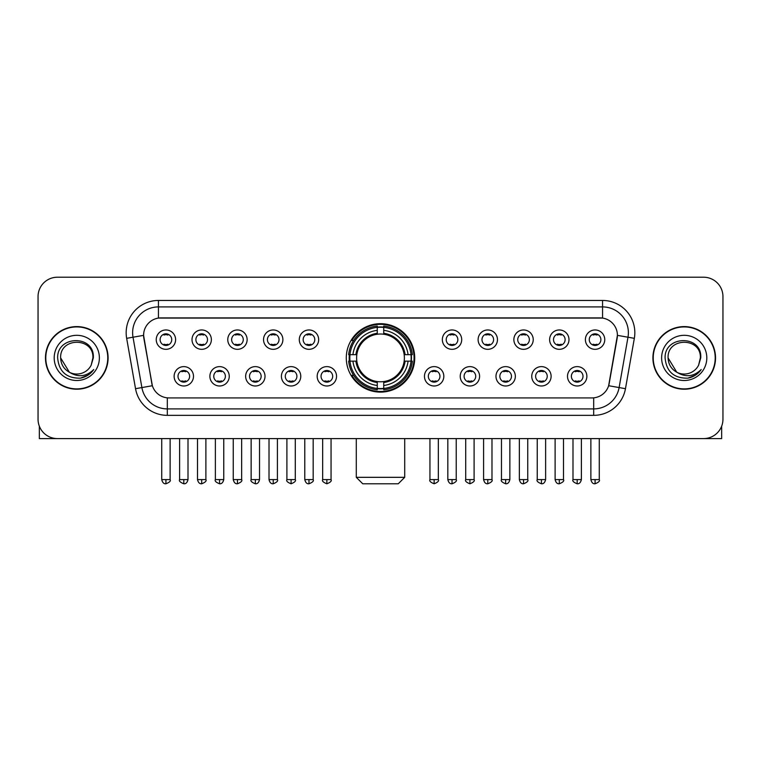 <?xml version="1.0" encoding="UTF-8"?>
<svg xmlns="http://www.w3.org/2000/svg" width="761" height="761" viewBox="0 0 761 761"><rect width="100%" height="100%" fill="white"/><g stroke="black" fill="none" stroke-linecap="round" stroke-linejoin="round"><path stroke-width="1.14" d="M346.284 357.908A34.216 34.216 0 0 0 380.5 392.115A34.216 34.216 0 0 0 414.716 357.908A34.216 34.216 0 0 0 380.5 323.691A34.216 34.216 0 0 0 346.284 357.908M229.251 376.305A9.684 9.684 0 0 1 219.568 385.989A9.684 9.684 0 0 1 209.884 376.305A9.684 9.684 0 0 1 219.568 366.621A9.684 9.684 0 0 1 229.251 376.305M213.765 376.305A5.812 5.812 0 0 0 219.568 382.117A5.812 5.812 0 0 0 225.38 376.305A5.812 5.812 0 0 0 219.568 370.493A5.812 5.812 0 0 0 213.765 376.305M265.018 376.305A9.684 9.684 0 0 1 255.335 385.989A9.684 9.684 0 0 1 245.651 376.305A9.684 9.684 0 0 1 255.335 366.621A9.684 9.684 0 0 1 265.018 376.305M249.522 376.305A5.812 5.812 0 0 0 255.335 382.117A5.812 5.812 0 0 0 261.147 376.305A5.812 5.812 0 0 0 255.335 370.493A5.812 5.812 0 0 0 249.522 376.305M300.776 376.305A9.684 9.684 0 0 1 291.092 385.989A9.684 9.684 0 0 1 281.408 376.305A9.684 9.684 0 0 1 291.092 366.621A9.684 9.684 0 0 1 300.776 376.305M285.289 376.305A5.812 5.812 0 0 0 291.092 382.117A5.812 5.812 0 0 0 296.904 376.305A5.812 5.812 0 0 0 291.092 370.493A5.812 5.812 0 0 0 285.289 376.305M336.543 376.305A9.684 9.684 0 0 1 326.859 385.989A9.684 9.684 0 0 1 317.175 376.305A9.684 9.684 0 0 1 326.859 366.621A9.684 9.684 0 0 1 336.543 376.305M321.047 376.305A5.812 5.812 0 0 0 326.859 382.117A5.812 5.812 0 0 0 332.671 376.305A5.812 5.812 0 0 0 326.859 370.493A5.812 5.812 0 0 0 321.047 376.305M443.825 376.305A9.684 9.684 0 0 1 434.141 385.989A9.684 9.684 0 0 1 424.457 376.305A9.684 9.684 0 0 1 434.141 366.621A9.684 9.684 0 0 1 443.825 376.305M428.329 376.305A5.812 5.812 0 0 0 434.141 382.117A5.812 5.812 0 0 0 439.953 376.305A5.812 5.812 0 0 0 434.141 370.493A5.812 5.812 0 0 0 428.329 376.305M479.592 376.305A9.684 9.684 0 0 1 469.908 385.989A9.684 9.684 0 0 1 460.224 376.305A9.684 9.684 0 0 1 469.908 366.621A9.684 9.684 0 0 1 479.592 376.305M464.096 376.305A5.812 5.812 0 0 0 469.908 382.117A5.812 5.812 0 0 0 475.711 376.305A5.812 5.812 0 0 0 469.908 370.493A5.812 5.812 0 0 0 464.096 376.305M515.349 376.305A9.684 9.684 0 0 1 505.665 385.989A9.684 9.684 0 0 1 495.982 376.305A9.684 9.684 0 0 1 505.665 366.621A9.684 9.684 0 0 1 515.349 376.305M499.853 376.305A5.812 5.812 0 0 0 505.665 382.117A5.812 5.812 0 0 0 511.478 376.305A5.812 5.812 0 0 0 505.665 370.493A5.812 5.812 0 0 0 499.853 376.305M551.116 376.305A9.684 9.684 0 0 1 541.432 385.989A9.684 9.684 0 0 1 531.749 376.305A9.684 9.684 0 0 1 541.432 366.621A9.684 9.684 0 0 1 551.116 376.305M535.62 376.305A5.812 5.812 0 0 0 541.432 382.117A5.812 5.812 0 0 0 547.235 376.305A5.812 5.812 0 0 0 541.432 370.493A5.812 5.812 0 0 0 535.62 376.305M586.874 376.305A9.684 9.684 0 0 1 577.19 385.989A9.684 9.684 0 0 1 567.506 376.305A9.684 9.684 0 0 1 577.19 366.621A9.684 9.684 0 0 1 586.874 376.305M571.378 376.305A5.812 5.812 0 0 0 577.19 382.117A5.812 5.812 0 0 0 583.002 376.305A5.812 5.812 0 0 0 577.19 370.493A5.812 5.812 0 0 0 571.378 376.305M193.494 376.305A9.684 9.684 0 0 1 183.81 385.989A9.684 9.684 0 0 1 174.126 376.305A9.684 9.684 0 0 1 183.81 366.621A9.684 9.684 0 0 1 193.494 376.305M177.998 376.305A5.812 5.812 0 0 0 183.81 382.117A5.812 5.812 0 0 0 189.622 376.305A5.812 5.812 0 0 0 183.81 370.493A5.812 5.812 0 0 0 177.998 376.305M211.377 339.634A9.684 9.684 0 0 1 201.694 349.318A9.684 9.684 0 0 1 192.01 339.634A9.684 9.684 0 0 1 201.694 329.96A9.684 9.684 0 0 1 211.377 339.634M195.881 339.634A5.812 5.812 0 0 0 201.694 345.446A5.812 5.812 0 0 0 207.496 339.634A5.812 5.812 0 0 0 201.694 333.832A5.812 5.812 0 0 0 195.881 339.634M247.135 339.634A9.684 9.684 0 0 1 237.451 349.318A9.684 9.684 0 0 1 227.767 339.634A9.684 9.684 0 0 1 237.451 329.96A9.684 9.684 0 0 1 247.135 339.634M231.639 339.634A5.812 5.812 0 0 0 237.451 345.446A5.812 5.812 0 0 0 243.263 339.634A5.812 5.812 0 0 0 237.451 333.832A5.812 5.812 0 0 0 231.639 339.634M282.892 339.634A9.684 9.684 0 0 1 273.218 349.318A9.684 9.684 0 0 1 263.534 339.634A9.684 9.684 0 0 1 273.218 329.96A9.684 9.684 0 0 1 282.892 339.634M267.406 339.634A5.812 5.812 0 0 0 273.218 345.446A5.812 5.812 0 0 0 279.021 339.634A5.812 5.812 0 0 0 273.218 333.832A5.812 5.812 0 0 0 267.406 339.634M318.659 339.634A9.684 9.684 0 0 1 308.976 349.318A9.684 9.684 0 0 1 299.292 339.634A9.684 9.684 0 0 1 308.976 329.96A9.684 9.684 0 0 1 318.659 339.634M303.163 339.634A5.812 5.812 0 0 0 308.976 345.446A5.812 5.812 0 0 0 314.788 339.634A5.812 5.812 0 0 0 308.976 333.832A5.812 5.812 0 0 0 303.163 339.634M461.708 339.634A9.684 9.684 0 0 1 452.024 349.318A9.684 9.684 0 0 1 442.341 339.634A9.684 9.684 0 0 1 452.024 329.96A9.684 9.684 0 0 1 461.708 339.634M446.212 339.634A5.812 5.812 0 0 0 452.024 345.446A5.812 5.812 0 0 0 457.837 339.634A5.812 5.812 0 0 0 452.024 333.832A5.812 5.812 0 0 0 446.212 339.634M497.466 339.634A9.684 9.684 0 0 1 487.782 349.318A9.684 9.684 0 0 1 478.108 339.634A9.684 9.684 0 0 1 487.782 329.96A9.684 9.684 0 0 1 497.466 339.634M481.979 339.634A5.812 5.812 0 0 0 487.782 345.446A5.812 5.812 0 0 0 493.594 339.634A5.812 5.812 0 0 0 487.782 333.832A5.812 5.812 0 0 0 481.979 339.634M533.233 339.634A9.684 9.684 0 0 1 523.549 349.318A9.684 9.684 0 0 1 513.865 339.634A9.684 9.684 0 0 1 523.549 329.96A9.684 9.684 0 0 1 533.233 339.634M517.737 339.634A5.812 5.812 0 0 0 523.549 345.446A5.812 5.812 0 0 0 529.361 339.634A5.812 5.812 0 0 0 523.549 333.832A5.812 5.812 0 0 0 517.737 339.634M568.99 339.634A9.684 9.684 0 0 1 559.306 349.318A9.684 9.684 0 0 1 549.623 339.634A9.684 9.684 0 0 1 559.306 329.96A9.684 9.684 0 0 1 568.99 339.634M553.504 339.634A5.812 5.812 0 0 0 559.306 345.446A5.812 5.812 0 0 0 565.119 339.634A5.812 5.812 0 0 0 559.306 333.832A5.812 5.812 0 0 0 553.504 339.634M604.757 339.634A9.684 9.684 0 0 1 595.073 349.318A9.684 9.684 0 0 1 585.39 339.634A9.684 9.684 0 0 1 595.073 329.96A9.684 9.684 0 0 1 604.757 339.634M589.261 339.634A5.812 5.812 0 0 0 595.073 345.446A5.812 5.812 0 0 0 600.886 339.634A5.812 5.812 0 0 0 595.073 333.832A5.812 5.812 0 0 0 589.261 339.634M175.61 339.634A9.684 9.684 0 0 1 165.927 349.318A9.684 9.684 0 0 1 156.243 339.634A9.684 9.684 0 0 1 165.927 329.96A9.684 9.684 0 0 1 175.61 339.634M160.114 339.634A5.812 5.812 0 0 0 165.927 345.446A5.812 5.812 0 0 0 171.739 339.634A5.812 5.812 0 0 0 165.927 333.832A5.812 5.812 0 0 0 160.114 339.634M135.534 388.69L126.659 338.341A32.276 32.276 0 0 1 158.44 300.452L602.56 300.452A32.276 32.276 0 0 1 634.341 338.341L625.466 388.69A32.276 32.276 0 0 1 593.685 415.354L167.315 415.354A32.276 32.276 0 0 1 135.534 388.69L152.362 385.722L143.858 338.341A17.427 17.427 0 0 1 161.018 317.889L599.982 317.889A17.427 17.427 0 0 1 617.142 338.341L609.171 383.525A17.427 17.427 0 0 1 592.01 397.927L168.99 397.927A17.427 17.427 0 0 1 151.829 383.525L143.591 335.354L133.013 337.218A25.817 25.817 0 0 1 158.44 306.911L602.56 306.911A25.817 25.817 0 0 1 627.987 337.218L619.112 387.568A25.817 25.817 0 0 1 593.685 408.904L167.315 408.904A25.817 25.817 0 0 1 141.888 387.568L133.013 337.218A25.817 25.817 0 0 1 132.623 332.728M349.356 361.133A31.306 31.306 0 0 1 349.356 354.683M45.47 357.908A31.306 31.306 0 0 0 76.785 389.213A31.306 31.306 0 0 0 108.091 357.908A31.306 31.306 0 0 0 76.785 326.602A31.306 31.306 0 0 0 45.47 357.908M652.909 357.908A31.306 31.306 0 0 0 684.215 389.213A31.306 31.306 0 0 0 715.53 357.908A31.306 31.306 0 0 0 684.215 326.602A31.306 31.306 0 0 0 652.909 357.908M158.44 300.452L158.44 318.079L602.56 318.079L602.56 300.452M143.591 335.316L143.781 332.728M592.01 397.927L168.99 397.927M634.341 338.341L617.409 335.354L608.638 385.722L625.466 388.69M609.171 383.525L609.066 384.077M151.934 384.077L151.829 383.525M722.95 296.581A19.367 19.367 0 0 0 703.583 277.213L57.417 277.213A19.367 19.367 0 0 0 38.05 296.581L38.05 419.235A19.367 19.367 0 0 0 57.417 438.593L703.583 438.593A19.367 19.367 0 0 0 722.95 419.235L722.95 296.581L722.95 419.235M38.05 296.581L38.05 419.235M703.583 277.213L57.417 277.213M57.417 438.593L703.583 438.593M107.767 357.908A30.982 30.982 0 0 0 76.785 326.926A30.982 30.982 0 0 0 45.793 357.908A30.982 30.982 0 0 0 76.785 388.89A30.982 30.982 0 0 0 107.767 357.908M69.413 372.262L60.642 357.908C59.653 337.085 93.907 337.085 92.918 357.908L91.149 365.251L93.308 357.908C94.906 334.602 56.951 335.173 57.655 357.908C58.939 371.634 66.511 378.388 80.362 378.169C85.993 377.085 90.464 374.203 93.765 369.523C86.316 376.676 78.24 377.608 69.536 372.329A16.143 16.143 0 0 0 91.149 365.251L92.918 358.127M69.536 372.329C63.895 369.218 60.928 364.405 60.642 357.908M54.193 357.908A22.592 22.592 0 0 0 76.785 380.5A22.592 22.592 0 0 0 99.377 357.908A22.592 22.592 0 0 0 76.785 335.316A22.592 22.592 0 0 0 54.193 357.908M93.717 369.589L88 375.154M87.867 375.24L80.457 378.15M39.344 426.189L39.344 438.593L114.226 438.593M715.207 357.908A30.982 30.982 0 0 0 684.215 326.926A30.982 30.982 0 0 0 653.233 357.908A30.982 30.982 0 0 0 684.215 388.89A30.982 30.982 0 0 0 715.207 357.908M676.757 372.215L668.082 357.908C667.093 337.085 701.347 337.085 700.358 357.908L698.588 365.251L700.748 357.908C702.346 334.602 664.382 335.173 665.095 357.908C666.379 371.634 673.951 378.388 687.792 378.169C693.433 377.085 697.904 374.203 701.204 369.523C693.756 376.676 685.68 377.608 676.976 372.329L676.957 372.319A16.143 16.143 0 0 0 698.588 365.251L700.358 358.127M676.976 372.329C671.335 369.218 668.367 364.405 668.082 357.908M661.623 357.908A22.592 22.592 0 0 0 684.215 380.5A22.592 22.592 0 0 0 706.807 357.908A22.592 22.592 0 0 0 684.215 335.316A22.592 22.592 0 0 0 661.623 357.908M701.157 369.589L695.43 375.154M695.297 375.24L687.896 378.15M398.25 483.787L362.75 483.787L356.291 477.328L404.709 477.328L398.25 483.787M404.167 361.133A23.886 23.886 0 0 0 383.725 334.241L383.725 334.241A23.886 23.886 0 0 0 356.833 361.133A23.886 23.886 0 0 0 404.167 361.133L405.118 361.133L404.167 361.133A23.886 23.886 0 0 1 383.725 381.575L383.725 385.475A27.757 27.757 0 0 0 408.067 361.133L412.357 361.133A32.019 32.019 0 0 1 383.725 389.765L383.725 388.462A30.725 30.725 0 0 0 411.054 361.133M350.012 361.133A30.659 30.659 0 0 1 350.012 354.683M383.725 327.411A30.659 30.659 0 0 0 377.275 327.411M410.988 354.683A30.659 30.659 0 0 1 410.988 361.133M412.357 354.683A32.019 32.019 0 0 0 383.725 326.05L383.725 327.354A30.725 30.725 0 0 1 411.054 354.683L412.357 354.683M348.643 361.133A32.019 32.019 0 0 0 377.275 389.765L377.275 388.462A30.725 30.725 0 0 1 349.946 361.133L348.643 361.133M411.054 354.683L408.067 354.683A27.757 27.757 0 0 0 383.725 330.341L383.725 327.354M383.725 388.462L383.725 385.475M349.946 361.133L352.933 361.133A27.757 27.757 0 0 0 377.275 385.475L377.275 388.462M383.725 330.341L383.725 333.289A24.828 24.828 0 0 1 405.118 354.683L408.067 354.683M408.067 361.133L405.118 361.133A24.828 24.828 0 0 1 383.725 382.526M377.275 385.475L377.275 381.575A23.886 23.886 0 0 1 356.833 361.133L352.933 361.133M404.167 354.683L405.118 354.683M383.725 388.395A30.659 30.659 0 0 1 377.275 388.395M377.275 326.05A32.019 32.019 0 0 0 348.643 354.683L349.946 354.683A30.725 30.725 0 0 1 377.275 327.354L377.275 326.05M377.275 327.354L377.275 330.341A27.757 27.757 0 0 0 352.933 354.683L349.946 354.683M377.275 334.203L377.275 330.341M352.933 354.683L355.882 354.683A24.828 24.828 0 0 1 377.275 333.289M377.275 381.575L377.275 382.526A24.828 24.828 0 0 1 355.882 361.133M353.646 340.481L351.81 340.481A33.57 33.57 0 0 1 414.07 357.908A33.57 33.57 0 0 1 351.81 375.335L353.646 375.335M163.996 345.114L163.996 344.2A4.956 4.956 0 0 0 167.867 344.2L167.867 345.114M167.867 334.165L167.867 335.078A4.956 4.956 0 0 0 163.996 335.078L163.996 334.165M199.753 345.114L199.753 344.2A4.956 4.956 0 0 0 203.625 344.2L203.625 345.114M203.625 334.165L203.625 335.078A4.956 4.956 0 0 0 199.753 335.078L199.753 334.165M235.52 345.114L235.52 344.2A4.956 4.956 0 0 0 239.392 344.2L239.392 345.114M239.392 334.165L239.392 335.078A4.956 4.956 0 0 0 235.52 335.078L235.52 334.165M271.277 345.114L271.277 344.2A4.956 4.956 0 0 0 275.149 344.2L275.149 345.114M275.149 334.165L275.149 335.078A4.956 4.956 0 0 0 271.277 335.078L271.277 334.165M307.035 345.114L307.035 344.2A4.956 4.956 0 0 0 310.916 344.2L310.916 345.114M310.916 334.165L310.916 335.078A4.956 4.956 0 0 0 307.035 335.078L307.035 334.165M450.084 345.114L450.084 344.2A4.956 4.956 0 0 0 453.965 344.2L453.965 345.114M453.965 334.165L453.965 335.078A4.956 4.956 0 0 0 450.084 335.078L450.084 334.165M485.851 345.114L485.851 344.2A4.956 4.956 0 0 0 489.723 344.2L489.723 345.114M489.723 334.165L489.723 335.078A4.956 4.956 0 0 0 485.851 335.078L485.851 334.165M521.608 345.114L521.608 344.2A4.956 4.956 0 0 0 525.48 344.2L525.48 345.114M525.48 334.165L525.48 335.078A4.956 4.956 0 0 0 521.608 335.078L521.608 334.165M557.375 345.114L557.375 344.2A4.956 4.956 0 0 0 561.247 344.2L561.247 345.114M561.247 334.165L561.247 335.078A4.956 4.956 0 0 0 557.375 335.078L557.375 334.165M593.133 345.114L593.133 344.2A4.956 4.956 0 0 0 597.005 344.2L597.005 345.114M597.005 334.165L597.005 335.078A4.956 4.956 0 0 0 593.133 335.078L593.133 334.165M181.869 381.784L181.869 380.861A4.956 4.956 0 0 0 185.741 380.861L185.741 381.784M185.741 370.826L185.741 371.749A4.956 4.956 0 0 0 181.869 371.749L181.869 370.826M217.636 381.784L217.636 380.861A4.956 4.956 0 0 0 221.508 380.861L221.508 381.784M221.508 370.826L221.508 371.749A4.956 4.956 0 0 0 217.636 371.749L217.636 370.826M253.394 381.784L253.394 380.861A4.956 4.956 0 0 0 257.266 380.861L257.266 381.784M257.266 370.826L257.266 371.749A4.956 4.956 0 0 0 253.394 371.749L253.394 370.826M289.161 381.784L289.161 380.861A4.956 4.956 0 0 0 293.033 380.861L293.033 381.784M293.033 370.826L293.033 371.749A4.956 4.956 0 0 0 289.161 371.749L289.161 370.826M324.918 381.784L324.918 380.861A4.956 4.956 0 0 0 328.79 380.861L328.79 381.784M328.79 370.826L328.79 371.749A4.956 4.956 0 0 0 324.918 371.749L324.918 370.826M432.21 381.784L432.21 380.861A4.956 4.956 0 0 0 436.082 380.861L436.082 381.784M436.082 370.826L436.082 371.749A4.956 4.956 0 0 0 432.21 371.749L432.21 370.826M467.967 381.784L467.967 380.861A4.956 4.956 0 0 0 471.839 380.861L471.839 381.784M471.839 370.826L471.839 371.749A4.956 4.956 0 0 0 467.967 371.749L467.967 370.826M503.734 381.784L503.734 380.861A4.956 4.956 0 0 0 507.606 380.861L507.606 381.784M507.606 370.826L507.606 371.749A4.956 4.956 0 0 0 503.734 371.749L503.734 370.826M539.492 381.784L539.492 380.861A4.956 4.956 0 0 0 543.364 380.861L543.364 381.784M543.364 370.826L543.364 371.749A4.956 4.956 0 0 0 539.492 371.749L539.492 370.826M575.259 381.784L575.259 380.861A4.956 4.956 0 0 0 579.131 380.861L579.131 381.784M579.131 370.826L579.131 371.749A4.956 4.956 0 0 0 575.259 371.749L575.259 370.826M721.656 426.189L721.656 438.593L646.774 438.593M593.685 397.851L593.685 415.354M167.315 415.354L167.315 397.851M126.659 338.341L133.013 337.218M377.275 388.69A30.954 30.954 0 0 0 383.725 388.69M411.282 361.133A30.954 30.954 0 0 0 411.282 354.683M383.725 327.125A30.954 30.954 0 0 0 377.275 327.125M165.927 479.592L161.732 479.592C162.464 482.579 163.862 483.977 165.927 483.787L165.927 479.592L170.122 479.592L170.122 438.593M201.694 479.592L197.499 479.592C198.231 482.579 199.629 483.977 201.694 483.787L201.694 479.592L205.889 479.592L205.889 438.593M237.451 479.592L233.256 479.592C233.988 482.579 235.387 483.977 237.451 483.787L237.451 479.592L241.646 479.592L241.646 438.593M273.218 479.592L269.014 479.592C269.746 482.579 271.154 483.977 273.218 483.787L273.218 479.592L277.413 479.592L277.413 438.593M308.976 479.592L304.781 479.592C305.513 482.579 306.911 483.977 308.976 483.787L308.976 479.592L313.171 479.592L313.171 438.593M452.024 479.592L447.829 479.592C448.562 482.579 449.96 483.977 452.024 483.787L452.024 479.592L456.22 479.592L456.22 438.593M487.782 479.592L483.587 479.592C484.319 482.579 485.718 483.977 487.782 483.787L487.782 479.592L491.987 479.592L491.987 438.593M523.549 479.592L519.354 479.592C520.086 482.579 521.485 483.977 523.549 483.787L523.549 479.592L527.744 479.592L527.744 438.593M559.306 479.592L555.111 479.592C555.844 482.579 557.242 483.977 559.306 483.787L559.306 479.592L563.501 479.592L563.501 438.593M595.073 479.592L590.878 479.592C591.611 482.579 593.009 483.977 595.073 483.787L595.073 479.592L599.268 479.592L599.268 438.593M183.81 479.592L179.615 479.592C178.759 480.933 180.157 482.331 183.81 483.787L183.81 479.592L188.005 479.592L188.005 438.593M219.568 479.592L215.373 479.592C214.526 480.933 215.924 482.331 219.568 483.787L219.568 479.592L223.763 479.592L223.763 438.593M255.335 479.592L251.14 479.592C250.283 480.933 251.682 482.331 255.335 483.787L255.335 479.592L259.53 479.592L259.53 438.593M291.092 479.592L286.897 479.592C286.05 480.933 287.449 482.331 291.092 483.787L291.092 479.592L295.287 479.592L295.287 438.593M326.859 479.592L322.664 479.592C321.808 480.933 323.206 482.331 326.859 483.787L326.859 479.592L331.054 479.592L331.054 438.593M434.141 479.592L429.946 479.592C429.099 480.933 430.498 482.331 434.141 483.787L434.141 479.592L438.336 479.592L438.336 438.593M469.908 479.592L465.713 479.592C464.857 480.933 466.255 482.331 469.908 483.787L469.908 479.592L474.103 479.592L474.103 438.593M505.665 479.592L501.47 479.592C500.624 480.933 502.022 482.331 505.665 483.787L505.665 479.592L509.86 479.592L509.86 438.593M541.432 479.592L537.237 479.592C536.381 480.933 537.78 482.331 541.432 483.787L541.432 479.592L545.627 479.592L545.627 438.593M577.19 479.592L572.995 479.592C572.148 480.933 573.547 482.331 577.19 483.787L577.19 479.592L581.385 479.592L581.385 438.593M404.709 438.593L404.709 477.328M356.291 438.593L356.291 477.328M161.732 479.592L161.732 438.593M170.122 479.592C170.978 480.933 169.579 482.331 165.927 483.787M197.499 479.592L197.499 438.593M205.889 479.592C206.735 480.933 205.337 482.331 201.694 483.787M233.256 479.592L233.256 438.593M241.646 479.592C242.502 480.933 241.104 482.331 237.451 483.787M269.014 479.592L269.014 438.593M277.413 479.592C278.26 480.933 276.861 482.331 273.218 483.787M304.781 479.592L304.781 438.593M313.171 479.592C314.027 480.933 312.628 482.331 308.976 483.787M447.829 479.592L447.829 438.593M456.22 479.592C457.076 480.933 455.677 482.331 452.024 483.787M483.587 479.592L483.587 438.593M491.987 479.592C492.833 480.933 491.435 482.331 487.782 483.787M519.354 479.592L519.354 438.593M527.744 479.592C528.591 480.933 527.192 482.331 523.549 483.787M555.111 479.592L555.111 438.593M563.501 479.592C564.358 480.933 562.959 482.331 559.306 483.787M590.878 479.592L590.878 438.593M599.268 479.592C600.115 480.933 598.717 482.331 595.073 483.787M179.615 479.592L179.615 438.593M188.005 479.592C187.273 482.579 185.874 483.977 183.81 483.787M215.373 479.592L215.373 438.593M223.763 479.592C223.03 482.579 221.632 483.977 219.568 483.787M251.14 479.592L251.14 438.593M259.53 479.592C258.797 482.579 257.399 483.977 255.335 483.787M286.897 479.592L286.897 438.593M295.287 479.592C296.143 480.933 294.745 482.331 291.092 483.787M322.664 479.592L322.664 438.593M331.054 479.592C331.901 480.933 330.502 482.331 326.859 483.787M429.946 479.592L429.946 438.593M438.336 479.592C439.192 480.933 437.794 482.331 434.141 483.787M465.713 479.592L465.713 438.593M474.103 479.592C474.95 480.933 473.551 482.331 469.908 483.787M501.47 479.592L501.47 438.593M509.86 479.592C509.128 482.579 507.73 483.977 505.665 483.787M537.237 479.592L537.237 438.593M545.627 479.592C544.895 482.579 543.497 483.977 541.432 483.787M572.995 479.592L572.995 438.593M581.385 479.592C580.653 482.579 579.254 483.977 577.19 483.787"/></g></svg>
